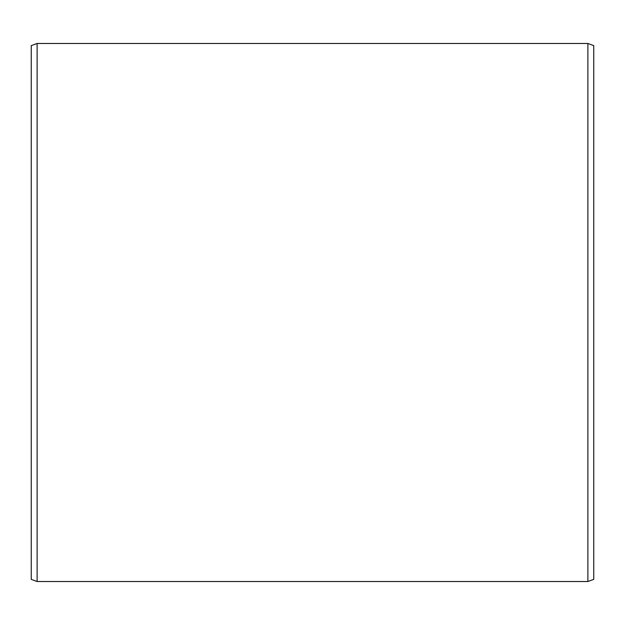 <?xml version="1.0" encoding="UTF-8"?>
<svg xmlns="http://www.w3.org/2000/svg" width="625" height="625" viewBox="0 0 625 625"><rect width="100%" height="100%" fill="white"/><g stroke="black" fill="none" stroke-linecap="round" stroke-linejoin="round"><path stroke-width="0.94" d="M31.25 45.617L31.25 579.383L37.117 581.523L37.117 43.477L31.25 45.617M587.883 581.523L593.75 579.383L593.75 45.617L587.883 43.477L587.883 581.523L37.117 581.523M587.883 43.477L37.117 43.477"/></g></svg>
